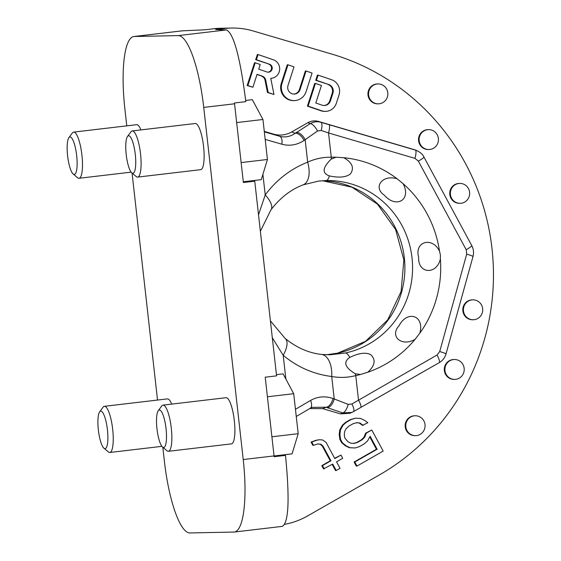<?xml version="1.0" encoding="UTF-8"?>
<svg xmlns="http://www.w3.org/2000/svg" width="561" height="561" viewBox="0 0 561 561"><rect width="100%" height="100%" fill="white"/><g stroke="black" fill="none" stroke-linecap="round" stroke-linejoin="round"><path stroke-width="0.84" d="M234.547 103.785L203.734 107.417A72.628 17.37 -96.7 0 0 178.195 35.609L134.233 36.5A72.628 17.37 -96.7 0 0 133.834 36.528L181.995 30.855L204.982 29.789L213.853 28.744A75.532 73.323 -91.2 0 1 220.746 28.267L231.49 28.05A75.532 73.323 -91.2 0 0 224.596 28.527L215.733 29.572L226.504 29.922C233.804 33.667 240.241 57.58 245.823 101.653L234.456 102.993A72.628 17.37 -96.7 0 1 234.547 103.785L243.376 182.514L254.743 181.175L276.58 375.856L265.22 377.195L274.049 455.918A72.628 17.37 83.3 0 1 274.133 456.717L285.5 455.378C289.799 499.409 288.698 523.076 282.19 526.372M203.734 107.417L243.229 459.55L274.049 455.918M162.823 447.257L164.38 461.142A72.628 17.37 -96.7 0 0 189.92 532.95L233.881 532.059A72.628 17.37 -96.7 0 0 234.288 532.031A72.628 17.37 -96.7 0 0 243.229 459.55M133.834 36.528A72.628 17.37 -96.7 0 0 124.886 109.009L126.772 125.853M132.066 173.054L157.529 400.056M162.992 405.133L226.02 397.707A23.239 5.561 83.3 0 1 226.153 397.7A23.239 5.561 83.3 0 1 234.295 420.406A23.239 5.561 83.3 0 1 231.462 443.87L168.426 451.296A23.239 5.561 -96.7 0 0 171.259 427.833A23.239 5.561 -96.7 0 0 163.118 405.126A23.239 5.561 -96.7 0 0 162.992 405.133A23.239 5.561 -96.7 0 0 161.715 406.003L158.258 410.666A18.885 4.516 -96.7 0 0 157.024 429.242A18.885 4.516 -96.7 0 0 162.543 447.019A18.885 4.516 -96.7 0 0 163.609 447.475A18.885 4.516 -96.7 0 0 166.042 428.618A18.885 4.516 -96.7 0 0 159.401 409.951A18.885 4.516 -96.7 0 0 158.258 410.666M200.579 169.681A23.239 5.561 -96.7 0 0 200.705 169.667A23.239 5.561 -96.7 0 0 203.538 146.204A23.239 5.561 -96.7 0 0 195.396 123.497A23.239 5.561 -96.7 0 0 195.263 123.504L132.235 130.93A23.239 5.561 -96.7 0 0 130.958 131.807L127.501 136.463A18.885 4.516 -96.7 0 0 126.267 155.039A18.885 4.516 -96.7 0 0 131.786 172.816A18.885 4.516 -96.7 0 0 132.852 173.272A18.885 4.516 -96.7 0 0 135.285 154.415A18.885 4.516 -96.7 0 0 128.644 135.748A18.885 4.516 -96.7 0 0 127.501 136.463M171.694 404.109A23.239 5.561 -96.7 0 0 167.543 398.885A23.239 5.561 -96.7 0 0 167.409 398.892L104.374 406.318A23.239 5.561 -96.7 0 0 103.098 407.188L99.648 411.851A18.885 4.516 -96.7 0 0 98.406 430.42A18.885 4.516 -96.7 0 0 103.932 448.204A18.885 4.516 -96.7 0 0 104.998 448.66A18.885 4.516 -96.7 0 0 107.431 429.803A18.885 4.516 -96.7 0 0 100.791 411.136A18.885 4.516 -96.7 0 0 99.648 411.851M73.175 174.001A18.885 4.516 -96.7 0 0 74.241 174.457A18.885 4.516 -96.7 0 0 76.675 155.6A18.885 4.516 -96.7 0 0 70.034 136.933A18.885 4.516 -96.7 0 0 68.891 137.648A18.885 4.516 -96.7 0 0 67.65 156.224A18.885 4.516 -96.7 0 0 73.175 174.001L77.614 177.732A23.239 5.561 -96.7 0 0 78.933 178.286A23.239 5.561 -96.7 0 0 79.059 178.279A23.239 5.561 -96.7 0 0 81.892 154.815A23.239 5.561 -96.7 0 0 73.75 132.108A23.239 5.561 -96.7 0 0 73.617 132.116L136.653 124.689A23.239 5.561 83.3 0 1 136.786 124.682A23.239 5.561 83.3 0 1 140.937 129.907M246.251 181.427L246.09 182.192M295.451 409.299L310.577 400.449C317.589 396.473 325.064 395.814 333.003 398.485L348.206 404.383L351.922 403.99L437.04 355.015L439.712 351.551L466.696 254.133L466.205 249.729L418.352 161.133L414.979 158.377L328.543 132.957L331.263 157.213A23.239 5.582 88.8 0 1 331.285 159.072C322.463 167.585 321.832 173.195 329.398 175.902C338.942 177.963 345.934 177.332 350.38 174.001C354.531 167.963 352.308 162.529 343.725 157.704L336.109 157.227A110.398 107.165 88.8 0 0 331.263 157.213C323.045 157.094 315.177 158.742 307.666 162.15C290.619 168.91 276.468 179.843 265.213 194.948L258.516 214.821M351.922 403.99A8.717 2.609 60.1 0 1 353.374 411.683L360.709 407.482A8.717 1.851 60.3 0 0 358.479 399.874L355.758 375.618C347.785 377.637 339.77 377.939 331.712 376.501C313.648 374.229 297.477 367.16 283.2 355.309L272.309 337.771M414.937 149.857L318.515 121.442C314.791 120.398 311.229 120.818 307.842 122.705L291.671 131.961C285.907 135.173 279.862 135.888 273.53 134.107L264.28 131.386M231.49 28.05A75.532 73.323 -91.2 0 1 253.06 30.939L331.705 54.059A229.337 222.619 88.8 0 1 491.99 248.53A229.337 222.619 88.8 0 1 378.948 475.195L307.47 516.001A75.532 73.323 88.8 0 1 284.686 524.318M349.987 413.247L340.499 413.892L322.708 408.639L309.756 408.576M415.224 415.764L414.621 415.778A9.951 9.656 88.8 0 0 405.182 426.388A9.951 9.656 88.8 0 0 415.021 435.673L415.624 435.659A9.951 9.656 88.8 0 0 425.063 425.049A9.951 9.656 88.8 0 0 414.32 415.827A9.951 9.656 88.8 0 0 405.792 426.374A9.951 9.656 88.8 0 0 415.624 435.659M454.361 359.503L453.751 359.517A9.951 9.656 88.8 0 0 444.319 370.127A9.951 9.656 88.8 0 0 454.151 379.411L454.761 379.397A9.951 9.656 88.8 0 0 464.199 368.787A9.951 9.656 88.8 0 0 453.449 359.566A9.951 9.656 88.8 0 0 444.922 370.113A9.951 9.656 88.8 0 0 454.761 379.397M472.86 299.855L472.25 299.869A9.951 9.656 88.8 0 0 462.818 310.478A9.951 9.656 88.8 0 0 472.657 319.763L473.26 319.749A9.951 9.656 88.8 0 0 482.698 309.139A9.951 9.656 88.8 0 0 471.948 299.918A9.951 9.656 88.8 0 0 463.421 310.464A9.951 9.656 88.8 0 0 473.26 319.749M460.202 203.32L459.592 203.327A9.951 9.656 -91.2 0 1 449.754 194.043A9.951 9.656 -91.2 0 1 459.193 183.433L459.796 183.419A9.951 9.656 -91.2 0 1 469.634 192.704A9.951 9.656 -91.2 0 1 460.202 203.32A9.951 9.656 -91.2 0 1 450.364 194.036A9.951 9.656 -91.2 0 1 459.796 183.419M428.976 149.528L428.373 149.542A9.951 9.656 -91.2 0 1 418.534 140.257A9.951 9.656 -91.2 0 1 427.966 129.647L428.576 129.633A9.951 9.656 -91.2 0 1 438.414 138.918A9.951 9.656 -91.2 0 1 428.976 149.528A9.951 9.656 -91.2 0 1 419.137 140.243A9.951 9.656 -91.2 0 1 428.576 129.633M378.409 103.834L377.798 103.848A9.951 9.656 -91.2 0 1 367.96 94.564A9.951 9.656 -91.2 0 1 377.399 83.954L378.002 83.94A9.951 9.656 -91.2 0 1 387.84 93.224A9.951 9.656 -91.2 0 1 378.409 103.834A9.951 9.656 -91.2 0 1 368.57 94.55A9.951 9.656 -91.2 0 1 378.002 83.94M255.192 62.769L254.498 62.783L247.163 85.545L252.899 87.257L257.057 74.333L262.19 76.093A5.463 5.301 -91.2 0 1 265.711 80.174L268.179 92.502L273.992 94.493L270.76 78.344A9.53 9.249 88.8 0 0 273.361 59.782L258.046 54.529L256.384 59.711L269.504 64.213A4.095 3.976 -91.2 0 1 268.333 72.194A4.095 3.976 -91.2 0 1 267.001 71.983L258.726 69.15L260.227 64.494L255.192 62.769L247.864 85.531L252.899 87.257M256.987 74.557L262.19 76.093M273.992 94.493L267.478 92.516L265.016 80.188A5.463 5.301 88.8 0 0 261.489 76.107M258.046 54.529L257.352 54.543L255.683 59.725L269.504 64.213M267.983 72.187A4.095 3.976 88.8 0 0 268.803 64.227M287.982 64.796L287.281 64.81L281.292 83.414A13.071 12.693 88.8 0 0 293.599 100.615L294.301 100.601A13.071 12.693 88.8 0 0 306.082 91.66L312.07 73.049L306.047 70.988L300.058 89.592A6.536 6.346 -91.2 0 1 294.167 94.066A6.536 6.346 -91.2 0 1 288.01 85.461L294.006 66.857L287.982 64.796L281.987 83.4A13.071 12.693 88.8 0 0 294.301 100.601M306.047 70.988L305.352 71.002L299.364 89.606L300.058 89.592M293.817 94.059A6.536 6.346 88.8 0 0 299.364 89.606M315.422 83.414L314.728 83.428L307.414 106.141L320.955 110.783A11.998 11.648 88.8 0 0 324.868 111.394L325.562 111.38A11.998 11.648 88.8 0 0 336.376 103.175L339.026 94.935A11.998 11.648 88.8 0 0 331.642 79.76L318.094 75.118L316.425 80.3L328.739 84.522A6.795 6.599 -91.2 0 1 332.911 93.161L330.436 100.861A6.795 6.599 -91.2 0 1 322.091 105.166L315.801 103.007L321.446 85.475L315.422 83.414L308.108 106.127L321.656 110.769A11.998 11.648 88.8 0 0 325.562 111.38M318.094 75.118L317.4 75.132L315.731 80.314L328.739 84.522M323.956 105.51A6.795 6.599 88.8 0 0 329.735 100.875L332.217 93.175A6.795 6.599 88.8 0 0 328.045 84.536M369.769 436.921L376.431 449.256L354.096 462.026L356.284 466.086L356.985 466.072L383.17 451.093L371.789 430.014L365.702 433.113L363.935 437.307L361.291 439.88L356.67 442.517L353.367 443.414M356.537 422.756L359.243 423.015L362.532 425.371L367.848 422.714L364.559 420.357L360.499 418.436L355.337 418.204L351.046 419.593L346.425 422.237L343.016 425.252L340.478 429.887L339.917 434.452L340.562 439.382L342.315 442.629L346.046 445.799L350.106 447.72L355.267 447.951L359.552 446.563L364.173 443.919L367.588 440.904L370.127 436.269L377.125 449.242L354.797 462.012L356.985 466.072M355.337 418.204L350.352 419.607L345.73 422.251L342.315 425.266L339.777 429.901L339.216 434.466L339.868 439.396L341.614 442.643L345.345 445.813L349.405 447.734L355.267 447.951M317.617 443.968L320.296 444.221L322.379 446.212L330.261 460.812L321.79 465.651L323.536 468.898L332.708 464.038L336.207 470.525L340.057 468.323L336.558 461.836L342.715 458.309L340.969 455.069L334.805 458.589L326.053 442.377L322.764 440.013L319.581 439.719L316.832 440.224L311.769 442.061L313.522 445.301L317.814 443.912L320.997 444.207L323.08 446.198L330.955 460.798L322.484 465.637L324.237 468.884M332.168 464.347L335.513 470.539L336.207 470.525M340.969 455.069L334.651 458.302M319.581 439.719L316.131 440.238L311.075 442.075L312.828 445.315L313.522 445.301M349.762 357.42C358.584 353.093 365.541 352.147 370.632 354.573C376.031 359.678 375.085 365.569 367.792 372.238L360.478 374.475L355.365 373.801C344.889 367.511 343.016 362.055 349.762 357.42A23.239 5.484 -102.2 0 0 345.499 352.988L329.616 354.84M419.845 333.157L415.105 339.307C401.585 347.252 389.362 336.214 399.046 325.724C407.559 309.693 424.684 315.548 419.845 333.157A110.398 107.165 -91.2 0 0 440.378 258.958C436.563 275.283 417.707 273.74 418.674 257.31C414.102 241.581 432.187 236.251 439.501 251.153A110.398 107.165 88.8 0 0 403.078 183.664L397.097 178.777C382.181 174.268 372.672 187.402 384.411 195.249C396.248 208.888 411.704 199.8 403.078 183.664M439.501 251.153L440.399 255.003L440.378 258.958M318.515 121.442L320.843 122.277A8.717 2.756 -73.7 0 1 321.25 130.489L328.543 132.957A8.717 1.999 -73.6 0 0 328.935 124.647L320.843 122.277C317.182 121.26 313.669 121.695 310.303 123.588L295.296 133.252C290.261 136.723 284.988 137.718 279.476 136.225L264.336 131.863M321.25 130.489L317.54 130.994L305.156 139.724A8.717 4.397 -124 0 0 296.397 132.508M317.54 130.994A8.717 2.98 -121.5 0 0 310.303 123.588L307.842 122.705M262.906 174.38L265.213 194.948A23.239 9.383 36.6 0 1 270.949 209.828C280.114 197.83 290.829 189.506 303.101 184.857A23.239 12.573 69 0 0 307.673 162.15L305.156 139.724L304.055 140.467A8.717 4.397 -124 0 0 295.296 133.252L291.671 131.961M304.055 140.467C296.937 145.061 289.532 146.302 281.832 144.198A8.717 4.635 -73.9 0 0 279.476 136.225L273.53 134.107M270.949 209.828L260.36 231.251M329.398 175.902A23.239 5.582 88.8 0 1 326.165 180.565A23.239 5.582 88.8 0 1 326.158 180.565L326.207 180.565A87.158 84.606 88.8 0 0 326.158 180.565L318.522 181.098L303.101 184.857M336.109 157.227L331.285 159.072M360.478 374.475A110.398 107.165 -91.2 0 1 355.758 375.618A23.239 5.484 -102.2 0 0 355.365 373.801M310.247 408.282L312.091 407.363L326.032 407.209L327.259 407.651A8.717 4.544 109.8 0 0 334.23 398.934L331.712 376.501A23.239 12.784 -83.4 0 0 321.474 354.426C308.648 353.002 296.538 347.673 285.149 338.444L270.416 320.871M348.206 404.383A8.717 3.135 107.8 0 1 342.757 412.917L351.936 412.405L353.374 411.683A8.717 2.609 60.1 0 1 353.311 411.718L360.66 407.51A8.717 1.851 60.3 0 0 360.709 407.482L439.27 362.63A8.717 1.851 60.3 0 1 439.221 362.651L360.751 407.454M349.784 413.331L353.311 411.718M327.259 407.651L342.757 412.917L340.499 413.892M312.091 407.363L310.135 408.352A8.717 4.502 59.7 0 1 310.009 408.422M310.577 400.449A8.717 4.502 59.7 0 1 310.135 408.352L296.257 416.472M333.003 398.485A8.717 4.544 109.8 0 1 326.032 407.209L322.708 408.639M285.865 379.047L283.2 355.309A23.239 10.077 -50.3 0 0 285.149 338.444M326.193 354.79L337.575 353.171A23.239 5.484 77.8 0 1 337.827 353.142L326.207 354.79M247.163 85.545L247.864 85.531M255.683 59.725L256.384 59.711M267.478 92.516L268.179 92.502M307.414 106.141L308.108 106.127M315.731 80.314L316.425 80.3M365.702 433.113L366.396 433.099L364.629 437.292L361.985 439.866L357.364 442.503L353.851 443.456L350.66 443.155L347.813 441.605L344.854 437.994L344.307 435.119L344.538 431.809L345.969 428.863L348.612 426.29L353.234 423.646L356.754 422.699L359.938 423.001L363.226 425.357M363.935 437.307L364.629 437.292M371.789 430.014L366.396 433.099M354.096 462.026L354.797 462.012M376.431 449.256L377.125 449.242M349.405 447.734L350.106 447.72M345.345 445.813L346.046 445.799M341.614 442.643L342.315 442.629M339.868 439.396L340.562 439.382M339.216 434.466L339.917 434.452M339.777 429.901L340.478 429.887M342.315 425.266L343.016 425.252M345.73 422.251L346.425 422.237M350.352 419.607L351.046 419.593M359.243 423.015L359.938 423.001M356.67 442.517L357.364 442.503M361.291 439.88L361.985 439.866M311.075 442.075L311.769 442.061M316.131 440.238L316.832 440.224M321.79 465.651L322.484 465.637M330.261 460.812L330.955 460.798M322.379 446.212L323.08 446.198M320.296 444.221L320.997 444.207M162.543 447.019L166.982 450.749A23.239 5.561 -96.7 0 0 168.3 451.303A23.239 5.561 -96.7 0 0 168.426 451.296M131.786 172.816L136.225 176.547A23.239 5.561 -96.7 0 0 137.543 177.108A23.239 5.561 -96.7 0 0 137.669 177.094A23.239 5.561 -96.7 0 0 140.502 153.63A23.239 5.561 -96.7 0 0 132.361 130.923A23.239 5.561 -96.7 0 0 132.235 130.93M103.932 448.204L108.371 451.928A23.239 5.561 -96.7 0 0 109.69 452.489A23.239 5.561 -96.7 0 0 109.816 452.482A23.239 5.561 -96.7 0 0 112.649 429.018A23.239 5.561 -96.7 0 0 104.507 406.311A23.239 5.561 -96.7 0 0 104.374 406.318M73.617 132.116A23.239 5.561 -96.7 0 0 72.348 132.985L68.891 137.648M241.146 162.585L267.436 159.485L261.3 179.653L243.299 181.771M236.658 122.586L262.948 119.493L267.436 159.485M245.683 100.447L252.331 99.662L262.948 119.493M271.903 436.788L298.193 433.688L292.057 453.856L274.056 455.974M276.447 374.65L283.088 373.864L293.705 393.696L298.193 433.688M267.415 396.788L293.705 393.696M226.504 29.922L178.195 35.609M439.712 351.551A8.717 0.617 15.5 0 1 446.023 353.921L473.007 256.503C473.996 252.716 473.589 249.098 471.78 245.627L423.934 157.031C422.903 154.492 420.385 152.283 416.374 150.397L328.935 124.647M466.696 254.133A8.717 0.617 15.5 0 1 473.007 256.503M415.105 339.307A110.398 107.165 -91.2 0 1 367.792 372.238M397.097 178.777A110.398 107.165 88.8 0 0 343.725 157.704M414.979 158.377A8.717 1.999 -73.6 0 0 415.378 150.067L413.745 149.45M281.832 144.198L265.178 139.401M418.352 161.133A8.717 0.982 -28.4 0 0 423.934 157.031M466.205 249.729A8.717 0.982 -28.4 0 0 471.78 245.627M345.499 352.988A87.158 84.606 -91.2 0 0 412.012 257.801A87.158 84.606 88.8 0 0 326.207 180.565M437.04 355.015A8.717 1.851 60.3 0 1 439.27 362.63C442.664 360.618 444.915 357.715 446.023 353.921M337.827 353.142A87.158 84.606 -91.2 0 0 404.341 257.955A87.158 84.606 88.8 0 0 322.407 180.733L351.95 187.192L377.476 204.155L395.603 229.519L403.864 259.988L401.101 291.51L387.714 319.861L365.548 341.326L337.575 353.171M134.233 36.5L182.542 30.806M224.596 28.527L213.853 28.744M265.016 80.188L265.711 80.174M281.292 83.414L281.987 83.4M320.955 110.783L321.656 110.769M329.735 100.875L330.436 100.861M332.217 93.175L332.911 93.161M234.288 532.031L282.449 526.358M416.374 150.397L414.74 149.78M330.233 354.825L321.474 354.426M200.705 169.667L137.669 177.094M161.912 446.346L109.816 452.482M79.059 178.279L131.155 172.143"/></g></svg>
